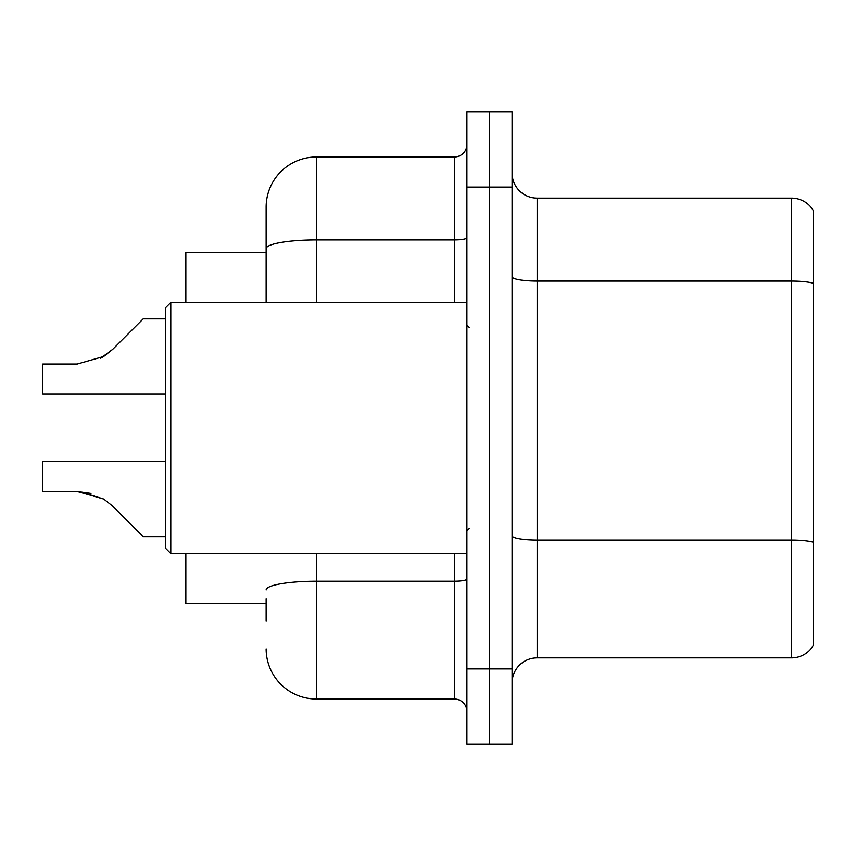 <?xml version="1.0" encoding="UTF-8"?>
<svg xmlns="http://www.w3.org/2000/svg" width="856" height="856" viewBox="0 0 856 856"><rect width="100%" height="100%" fill="white"/><g stroke="black" fill="none" stroke-linecap="round" stroke-linejoin="round"><path stroke-width="1.28" d="M266.141 296.979L266.141 234.769L266.141 252.338L185.838 252.338L185.838 302.532M266.141 603.662L185.838 603.662L185.838 553.468M512.07 682.96A25.091 25.091 0 0 1 537.161 657.868L791.618 657.868L791.618 198.132L537.161 198.132A25.091 25.091 0 0 1 512.07 173.04A25.091 25.091 0 0 0 537.161 198.132L537.161 657.868M489.482 668.911L489.482 744.185L512.07 744.185L512.07 668.911L489.482 668.911L489.482 744.185L466.895 744.185L466.895 668.911L489.482 668.911L489.482 187.09L489.482 668.911M466.895 668.911L466.895 111.815L489.482 111.815L489.482 187.09L489.482 111.815L512.07 111.815L512.07 668.911M813.2 210.426A25.091 25.091 0 0 0 791.618 198.132A25.091 25.091 0 0 1 813.2 210.426L813.2 645.574A25.091 25.091 0 0 1 791.618 657.868M813.2 284.567L813.2 283.218L813.2 284.567M266.141 621.231L266.141 598.644M316.335 553.468L316.335 699.02L454.354 699.02L454.354 553.468M266.141 302.532L266.141 207.173A50.194 50.194 0 0 1 316.335 156.98L454.354 156.98A12.551 12.551 0 0 0 466.895 144.429M266.141 207.173L266.141 234.769M466.895 711.571A12.551 12.551 0 0 0 454.354 699.02M316.335 699.02A50.194 50.194 0 0 1 266.141 648.827M165.764 461.373L42.8 461.373L42.8 491.451L77.222 491.451L42.8 491.451L77.222 491.451L42.8 491.451L77.222 491.451L103.715 499.016L79.105 491.483L103.715 499.016L79.105 491.483L103.715 499.016L112.703 506.153L143.177 536.626L165.764 536.626M103.715 499.016L112.703 506.153M165.764 318.871L143.177 318.871L112.703 349.344L100.633 358.247L103.715 356.481L77.222 364.046L42.8 364.046L42.8 394.124L165.764 394.124M112.703 349.344L103.715 356.481M90.993 493.377L77.222 491.451M170.783 553.468L165.764 548.45L165.764 307.55L170.783 302.532L170.783 553.468L466.895 553.468M813.2 283.218A25.091 4.355 180 0 0 791.618 281.078L537.161 281.078A25.091 4.355 0 0 1 512.07 276.723M813.2 542.19A25.091 4.355 180 0 0 791.618 540.061L537.161 540.061A25.091 4.355 -0 0 1 512.07 535.696M512.07 187.09L466.895 187.09M466.895 579.03A12.551 2.183 0 0 1 454.354 581.213L316.335 581.213A50.194 8.721 180 0 0 266.141 589.923M316.335 156.98L316.335 239.926L454.354 239.926L454.354 156.98M266.141 248.647A50.194 8.721 180 0 1 316.335 239.926L316.335 302.532M454.354 302.532L454.354 239.926A12.551 2.183 0 0 0 466.895 237.743M469.409 327.623L466.895 325.109M170.783 302.532L466.895 302.532M469.409 528.377L466.895 530.891"/></g></svg>
